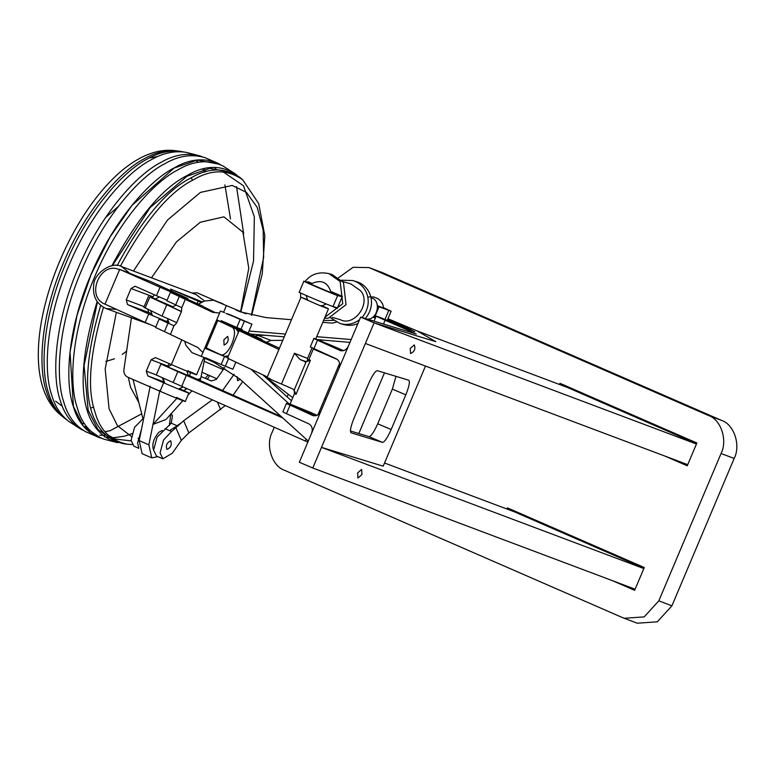 <?xml version="1.0" encoding="UTF-8"?>
<svg xmlns="http://www.w3.org/2000/svg" width="774" height="774" viewBox="0 0 774 774"><rect width="100%" height="100%" fill="white"/><g stroke="black" fill="none" stroke-linecap="round" stroke-linejoin="round"><path stroke-width="1.16" d="M281.32 416.644L188.217 375.216M173.183 382.598L177.827 371.607L160.924 364.032L156.28 375.032L307.839 442.118M177.827 371.607L282.762 417.95M160.924 364.032L167.977 366.673M187.018 371.162L188.256 375.574L167.697 366.895L171.722 364.699M506.912 509.011L507.396 507.86L644.278 567.516L634.641 590.33L612.389 580.635M513.472 511.479L513.81 510.656M618.948 583.103L634.786 590.001M274.286 427.248L272.138 432.347C265.308 445.476 272.216 466.393 284.687 470.369L623.031 617.826L637.254 623.205L657.3 621.822L671.929 605.8L734.168 458.45C740.989 445.321 734.091 424.413 721.61 420.427L382.163 272.525L369.053 267.601L708.5 415.503C720.971 419.479 727.879 440.387 721.049 453.525L734.168 458.45M279.172 415.696L279.472 414.97M287.135 396.849L288.247 394.218M559.515 384.484L559.999 383.333L696.881 442.989L687.244 465.803L664.992 456.109M566.075 386.952L566.413 386.129M671.551 458.576L687.389 465.474M624.134 618.271L644.181 616.897L658.809 600.866L721.049 453.525M338.615 277.702L353.079 267.311L369.053 267.601M307.53 282.239L307.791 281.62L311.758 283.313M330.953 291.517L342.34 296.384L337.232 308.478L331.427 305.991M337.358 308.178L334.707 307.046M305.082 281.523C310.935 274.151 318.84 271.5 328.805 273.57L332.094 274.528L343.472 282.481L346.046 304.656L328.379 318.191L324.461 318.337M328.805 273.57L340.173 281.513L342.756 303.698L324.925 317.253M300.641 298.029L300.593 292.949M341.547 280.217L352.567 280.527L355.847 281.484C370.456 285.18 377.412 304.453 365.26 318.501M357.907 323.571C353.331 325.573 348.445 325.864 343.259 324.451L339.989 323.493L330.537 317.804M352.567 280.527C367.176 284.222 374.132 303.456 362.009 317.514M359.523 319.759C353.341 324.229 346.829 325.477 339.989 323.493M237.26 329.269L261.206 339.08L248.212 332.955L251.927 324.161L229.114 314.331M203.388 306.436L180.923 296.326C168.171 291.179 167.629 291.208 179.307 296.413L175.727 304.879L166.865 300.757L170.444 292.291L212.734 312.338L219.593 313.015M227.537 313.809L240.201 319.439L236.815 327.47L221.209 320.668M175.727 304.879L181.784 307.675L181.426 311.564L176.617 322.942L174.121 325.806L168.016 323.126L164.436 331.591L197.873 347.526L202.885 352.567M232.374 316.034L225.979 313.431L232.374 316.034M251.927 324.161L240.201 319.439M217.02 319.101L220.406 311.08L224.605 312.648M201.366 356.156L204.762 348.136L224.547 356.495L221.161 364.525L232.887 369.246L235.886 362.135M221.161 364.525L205.555 357.733M189.562 300.264L183.157 297.661L189.562 300.264M215.114 312.57L204.317 307.172M164.436 331.591L155.584 327.479L159.154 319.014L168.693 322.661M168.016 323.126L159.154 319.014M170.522 334.329L173.898 325.767M241.991 330.392L242.31 329.627L236.815 327.47M216.72 353.089L210.325 350.487L216.72 353.089M212.637 350.941L208.951 349.703M225.186 356.601L224.208 356.185M224.547 356.495L226.289 357.124M167.145 366.334L169.506 363.732M164.165 382.046L162.317 377.915M185.267 401.532L188.846 393.066L179.578 388.771M187.637 370.669C207.403 379.25 190.249 372.807 171.373 364.554L181.832 339.786M184.367 296.906C196.644 302.46 174.498 293.646 160.054 287.231L119.573 269.333L151.414 281.871L184.367 296.906L187.714 298.58L187.502 299.064M201.492 302.537L170.648 289.108L202.498 302.015M214.088 300.447L245.977 313.809L213.576 300.235L204.481 300.989L196.209 294.623L121.779 266.643C111.795 260.606 93.344 274.035 93.712 285.306C92.561 296.423 96.663 304.172 106.019 308.545L115.645 309.358M150.069 324.548L106.019 308.545M170.648 289.108L171.77 291.159M154.345 294.749L152.468 297.671M167.078 300.264L156.474 295.697L160.054 287.231M172.728 292.156L166.333 289.544L172.728 292.156M105.003 304.163L119.515 269.797C100.436 260.364 85.121 296.616 105.003 304.163L145.193 322.419L148.763 313.954L168.538 322.323M179.926 388.916C199.702 397.507 182.538 391.054 163.662 382.801L147.834 375.903L146.267 371.152L151.075 359.775L155.41 357.598L171.373 364.554M176.356 397.381C196.122 405.973 178.958 399.519 160.092 391.267L127.623 377.122C124.837 375.671 123.598 373.184 123.908 369.682L131.406 318.095M155.787 326.986L145.193 322.419M147.718 309.213L148.86 312.58L151.54 313.799M167.252 320.968L168.152 321.384M156.474 295.697L135.111 286.254L131.048 288.538L126.249 299.915L127.526 304.559L148.763 313.954M184.667 341.15L185.818 345.165L192.02 352.673L204.404 357.627M291.45 400.758L262.85 374.839M250.495 334.029L284.242 336.845M317.243 339.602L349.964 342.389M222.931 303.766L213.576 300.235M204.23 358.052L214.079 362.348L239.843 379.037L308.275 441.083M322.777 322.332L332.423 323.135L336.438 322.11M236.138 310.113L240.569 311.912L265.801 317.572L291.479 319.72M226.289 305.827L223.58 312.232M289.989 404.657L250.873 369.198M249.025 331.03L285.413 334.068M316.721 336.68L351.164 339.554M198.792 303.94L204.481 300.989M371.346 320.359L369.779 319.885M368.124 319.023L369.711 319.681M171.112 423.426L169.429 423.388M212.318 399.819L183.661 420.737L171.567 431.534L163.537 440.019L160.083 452.906L162.869 458.808L172.283 453.225L181.319 440.445L188.846 432.879L225.311 405.576M233.013 395.262L242.649 381.582M201.105 376.512L211.302 380.953L216.333 379.424L224.595 367.747M234.116 374.239L222.515 390.618M177.875 426.077L171.277 423.204L172.467 415.667L171.054 413.577M138.827 448.33L133.863 446.172L131.077 440.271L134.541 427.374L142.938 418.734M138.73 447.575L137.559 443.096L141.448 429.425M237.047 376.599L237.589 380.702L240.221 379.386M162.869 458.808L156.387 455.983L153.6 450.091L157.064 437.194L171.277 423.204M170.619 440.783L170.706 440.822C172.051 444.876 170.802 447.749 166.952 449.433C165.559 445.601 166.778 442.718 170.619 440.783M151.772 457.879L142.106 453.67L139.185 440.609L148.85 444.827L151.772 457.879L157.906 456.65M169.429 425.497L170.764 413.887M176.878 398.349L152.971 424.423L159.85 390.415L148.85 444.827M153.61 450.245C151.694 444.634 153.465 438.626 158.902 432.221L162.221 430.489M133.022 379.473L143.306 420.205L150.185 386.197L139.185 440.609M206.184 347.942L217.794 320.455L231.658 326.976C240.095 330.053 227.846 359.049 220.039 354.473L205.081 347.362L216.691 319.875L248.212 332.955M228.659 324.828L222.264 322.226L228.659 324.828M231.658 326.976L236.051 328.786L228.62 325.283L237.415 328.882M228.127 325.022L228.62 325.283M261.206 339.08L262.638 340.308M223.86 339.796L224.073 345.078C227.817 343.221 228.998 340.328 227.633 336.371L223.86 339.796M224.595 356.34L220.039 354.473L224.595 356.34L228.427 355.885M236.051 328.786L238.44 332.172M323.571 320.455L333.594 320.407M263.121 375.08L292.756 397.662M315.453 414.951L316.305 415.599M282.762 340.357L270.861 340.415L257.848 335.326L254.994 336.148M324.47 399.287L326.115 398.842M257.848 335.326L265.55 335.287M323.755 340.144L318.695 340.163M266.72 342.195L270.861 340.415M324.722 398.707L325.244 399.103M384.533 462.997L514.458 511.846L643.958 568.29M361.961 474.539L357.936 478.042L357.656 472.924L361.632 469.402L361.961 474.539M643.833 568.571L321.491 447.382L312.783 467.999L635.125 589.188M321.491 447.382L383.188 466.171L425.477 366.063M375.332 318.133L374.423 317.785L379.067 306.785L391.122 311.245L383.701 307.742M374.423 317.785L372.855 317.117M377.509 306.127L379.067 306.785M377.431 305.691L383.74 308.12L382.656 304.066L380.595 300.912L377.983 298.687L373.784 296.974L368.801 296.935M294.459 353.254L281.455 384.039L292.698 388.906L294.13 390.193L295.997 394.401L310.403 360.316L306.185 361.661L300.031 359.533L294.459 353.254L307.53 358.43L307.501 361.129M236.051 328.776L243.617 332.433M224.741 356.398L227.633 357.752M244.149 332.597L239.069 330.682L227.459 358.168L267.311 376.938M239.069 330.682L278.921 349.451M310.374 412.319C319.343 416.296 319.556 416.586 310.993 413.181L290.066 404.057L310.364 412.319M337.309 359.436L313.286 349.064L323.561 353.07M244.245 332.133L279.453 348.194M281.455 384.039C271.384 379.85 261.951 375.419 269.981 378.641M329.095 355.643L322.7 353.041L329.095 355.643M322.303 305.933L328.476 308.836L315.724 339.022M321.287 305.498C333.381 310.674 327.605 308.874 315.405 303.66L300.98 297.216L307.365 299.625M295.997 394.401L294.478 393.598L294.12 390.183L306.185 361.661M299.219 292.195L303.863 281.204L311.477 283.497M299.528 292.253C294.42 290.637 329.734 305.711 332.994 306.543L337.493 307.858M304.172 281.252C299.064 279.637 334.378 294.72 337.648 295.552L342.137 296.868M331.011 291.837L342.234 296.636M310.693 284.087L331.127 292.717C327.789 281.862 320.978 278.979 310.693 284.087M687.728 464.652L365.386 343.472L374.094 322.855L435.791 341.644L417.389 331.049L567.061 387.319L696.561 443.754M410.259 348.397L410.539 353.515C414.448 351.773 415.706 348.9 414.284 344.894L410.259 348.397M416.257 334L360.645 317.098L374.094 322.855L696.436 444.034M217.504 301.715L197.099 292.824L192.01 293.046M224.005 367.398L222.796 370.301M371.007 297.671C381.582 300.138 378.012 319.701 367.263 319.12M186.911 388.577L183.912 390.677M185.267 389.206L186.079 388.209M190.385 372.536L189.707 375.883M204.781 358.294L200.718 378.389L197.593 379.579M191.933 390.802L187.976 395.127M182.838 400.719L165.984 419.489L152.971 424.423M200.06 380.682L200.718 378.389M101.259 438.21L98.569 437.339C85.885 431.708 77.477 421.414 73.337 406.476C64.648 381.921 67.483 329.269 90.858 274.876C113.546 220.213 149.875 180.148 174.082 167.968C189.253 159.009 203.891 157.451 217.997 163.304L220.464 164.688M105.68 435.133L102.526 435.336M98.569 437.339L85.662 431.718C74.904 425.545 67.638 415.754 63.865 402.354C55.177 377.799 58.011 325.148 81.386 270.745C104.084 216.091 140.404 176.027 164.62 163.836C178.378 155.768 191.865 153.716 205.091 157.683L217.997 163.304M211.757 161.04L213.75 162.453M83.195 430.334L80.68 429.057C70.686 422.759 63.884 413.229 60.266 400.468C51.597 375.971 54.432 323.435 77.748 269.149C100.397 214.621 136.64 174.643 160.798 162.482C173.966 154.781 186.95 152.565 199.75 155.845L202.401 156.812M80.68 429.057L68.654 421.327C60.546 414.951 54.906 406.224 51.723 395.146C43.151 370.92 45.947 318.965 69.012 265.298C91.4 211.37 127.236 171.847 151.124 159.821C162.733 153.088 174.324 150.582 185.895 152.294L199.75 155.845M66.37 419.508L64.039 417.796C56.676 411.487 51.5 403.148 48.501 392.776C39.987 368.714 42.764 317.117 65.674 263.818C87.907 210.257 123.501 171.006 147.224 159.057C158.177 152.739 169.158 150.156 180.168 151.317L183.012 151.859M105.564 217.552L118.248 206.532M103.435 307.336C89.678 354.463 86.901 389.457 95.096 412.31C99.914 430.199 110.711 440.841 127.497 444.228L123.492 443.705C86.93 434.717 76.307 387.755 100.697 305.382M117.126 265.559C142.271 219.158 166.816 189.988 190.772 178.039C208.254 167.581 224.537 167.31 239.621 177.227L242.736 179.81L258.68 203.552L264.824 235.77L262.241 273.996L251.656 315.308M111.901 265.763C137.433 217.871 162.501 187.792 187.115 175.505C204.094 165.365 220.058 164.765 235.006 173.695L222.97 165.965C208.574 159.289 193.529 160.595 177.827 169.903C153.678 182.064 117.425 222.041 94.786 276.57C71.46 330.856 68.625 383.391 77.303 407.888C81.58 423.417 90.442 433.846 103.9 439.177L117.754 442.718C82.092 432.443 71.818 384.417 97.205 301.376M235.006 173.695L237.289 175.514M360.645 317.098L320.958 411.062C318.859 415.048 316.044 416.499 312.532 415.425L286.438 403.418L282.858 411.884L286.467 413.674L290.047 405.208C278.301 399.916 296.423 407.027 311.612 413.674L316.14 415.648M286.467 413.674L308.952 423.891C312.096 425.845 312.977 428.97 311.574 433.276L299.335 462.252L312.783 467.999L374.094 322.855L435.791 341.644L417.389 331.049L387.948 318.743M350.399 430.963L369.043 436.642C371.143 436.294 374.036 432.008 377.722 423.775L391.16 429.522C387.484 437.755 384.591 442.051 382.491 442.399L351.009 432.801M377.722 423.775L392.36 389.099L395.969 376.338M350.951 432.772L351.067 432.83C349.703 431.428 350.69 426.551 354.008 418.212L368.647 383.536C372.333 375.303 375.226 371.007 377.325 370.669L408.807 380.257M408.749 380.237C410.114 381.63 409.127 386.507 405.808 394.846L391.16 429.522M387.639 319.478L402.557 325.719L402.19 326.58M402.557 325.719L414.7 331.698M374.045 321.181L376.193 316.073L385.113 320.223C371.123 314.225 376.067 315.579 390.493 321.694L414.806 331.717M383.488 324.054L385.113 320.223L409.069 330.662L408.624 331.707M415.957 333.942L409.069 330.662M391.18 322.497L388.916 321.452M397.575 325.109L395.311 324.054M311.574 433.276L320.958 411.062M313.131 415.657L313.76 415.802M305.546 411.4L299.151 408.788L305.546 411.4M339.022 368.289C340.425 363.983 339.554 360.858 336.409 358.904L310.306 346.897L313.886 338.432L317.495 340.221L313.915 348.687M341.218 350.816L340.589 350.67M343.588 350.661L339.07 348.687C323.871 342.04 305.749 334.929 317.495 340.221L339.979 350.438C343.501 351.512 346.307 350.061 348.406 346.075M328.873 344.856L335.268 347.458L328.873 344.856M181.406 311.603L149.827 296.993L155.555 298.909M176.762 322.603L162.008 316.102L166.652 305.111M148.511 296.268L143.858 307.268L162.008 316.102M181.474 311.458L172.109 307.239L176.133 305.053M172.805 306.717L155.274 299.122M305.353 440.996L306.136 439.139M181.735 386.284L186.379 375.293M370.156 268.046L383.275 272.98M708.5 415.503L721.61 420.427M658.809 600.866L671.929 605.8M342.718 281.533L350.864 283.913L360.345 290.54C371.888 302.653 354.386 327.092 340.386 319.72L332.239 317.34M185.383 299.141L181.784 307.675M228.775 358.13L225.379 366.15M244.429 321.075L241.033 329.095M233.845 326.947L234.048 326.464M130.777 274.122L121.75 266.633M197.264 303.263L198.173 301.105M160.092 391.267L163.662 382.801M127.526 304.559L148.86 312.58M126.249 299.915L144.128 306.639M131.048 288.538L152.865 296.732M156.319 374.935L146.267 371.152M167.339 365.889L151.075 359.775M164.098 382.017L147.834 375.903M222.989 389.961L223.444 391.025M171.567 431.534L165.085 428.709M176.075 428.138L181.319 440.445M183.661 420.737L188.846 432.879M217.417 402.074L220.648 409.669M384.978 319.41L388.761 310.461M313.286 349.064L308.874 359.513L310.403 360.316M300.031 359.533L305.382 361.681M304.995 361.632L304.308 361.419M236.351 328.902L244.555 332.259M337.648 295.552L332.994 306.543M204.172 361.303L223.096 369.556M100.31 437.794L83.36 425.99L73.404 406.389L70.047 352.015L77.158 314.805L90.916 274.896L110.034 236.999L131.986 205.362L174.073 168.084L197.293 160.083L219.516 164.272M102.381 435.22L99.662 435.182M86.765 426.88L83.853 426.59M64.039 417.796L60.923 415.212C54.074 408.982 49.226 400.932 46.353 391.063C37.887 367.137 40.654 315.831 63.429 262.821C85.546 209.56 120.938 170.512 144.535 158.641C155.013 152.604 165.559 149.992 176.153 150.795L180.168 151.317M195.745 160.17L197.844 162.395M202.991 169.651L204.346 172.167M93.664 407.037L91.535 407.782M62.307 406.244L55.583 401.184M149.179 158.012L157.857 156.493M191.555 178.272L192.465 180.342M208.09 374.926L205.371 378.37M138.846 402.528L130.545 387.339L128.358 377.441M151.491 277.808L176.472 241.875L200.282 222.244L223.899 216.836L242.93 232.171L248.773 268.288L240.627 311.477M180.758 423.107L176.859 425.952M176.607 426.126L169.961 430.354M139.62 438.452L138.033 438.258M131.357 436.478L117.387 425.623L109.047 408.701L105.187 369.005L116.342 312.425M133.447 271.026L167.484 220.048L200.408 192.407L232.181 185.46L246.422 192.329L257.229 207.413L263.15 229.878L263.663 257.365L251.327 315.231M120.405 266.188C145.328 220.455 169.612 191.691 193.277 179.887C211.089 169.206 227.575 169.187 242.736 179.81M114.6 441.103L97.94 429.512L88.159 410.249L84.085 365.599L97.427 301.928M112.365 265.685L150.098 207.587L187.018 176.22L209.831 168.355L231.668 172.486M410.452 329.192L410.143 329.908M392.36 389.099L405.808 394.846M369.043 436.642L382.491 442.399M145.183 307.994L149.827 296.993M183.167 386.923L178.475 389.07M164.843 383.314L163.091 378.254M196.557 374.81L203.726 357.83M384.465 372.836L358.826 433.537M387.271 320.359L391.122 311.245M294.478 393.598L290.057 404.038M317.911 414.816L339.622 363.422M244.41 332.191L236.196 328.834M312.019 347.807L307.53 358.43M267.03 377.596L300.98 297.216M304.927 361.622L304.869 361.603C305.072 362.503 306.407 361.806 308.874 359.513M306.088 295.445L307.791 300.399M321.452 306.165L326.193 303.94M216.826 378.738L201.966 372.255M141.7 413.829L110.111 430.721L105.022 431.689M90.239 430.789L86.175 429.309M214.514 167.319L216.797 169.941M224.915 184.899L230.507 218.936M84.492 423.678L81.183 423.272M195.861 160.15L198.405 162.288M204.336 169.322L205.836 171.731M60.923 415.212C-6.647 361.139 90.558 138.111 176.153 150.795M105.767 361.477L114.484 358.788M122.244 354.405L126.597 351.183M127.497 444.228L132.112 444.528M209.696 375.632L207.326 379.221M131.116 440.88L115.316 439.052L108.379 435.298M223.183 171.886L243.5 185.77L254.346 216.875L253.533 261.012L240.937 311.622M132.006 433.624L124.372 436.236L112.569 437.842M108.66 437.6L104.364 436.797M236.525 186.611L243.684 233.767M175.359 305.333L175.118 304.608M159.309 296.935L155.274 299.132M167.939 320.717L166.052 321.307M152.42 315.55L150.688 310.645M169.254 323.667L167.494 318.598"/></g></svg>
